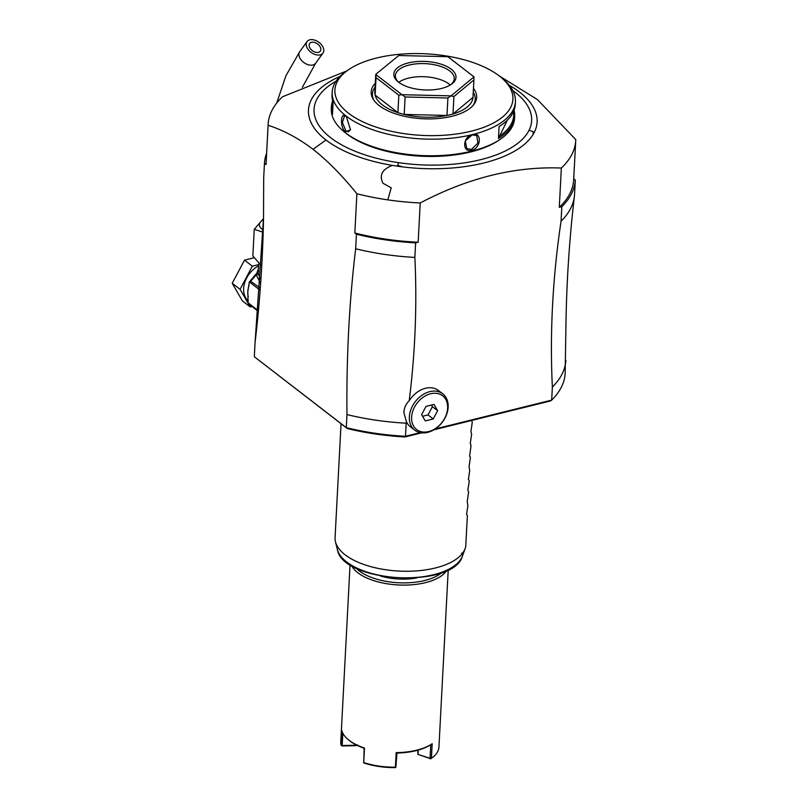 <?xml version="1.0" encoding="UTF-8"?>
<svg xmlns="http://www.w3.org/2000/svg" width="808" height="808" viewBox="0 0 808 808"><rect width="100%" height="100%" fill="white"/><g stroke="black" fill="none" stroke-linecap="round" stroke-linejoin="round"><path stroke-width="1.21" d="M252.874 255.995L261.721 266.115M263.176 232.29L254.247 229.3L263.509 218.604M252.874 255.48L254.247 229.3M258.701 264.166L258.196 273.72L260.873 279.871M258.469 268.64L256.702 273.468L258.499 271.7L257.015 273.468A1.636 0.828 73.1 0 0 257.045 273.306M248.238 300.909A22.281 16.503 -52.4 0 1 243.632 288.436A22.281 16.503 -52.4 0 1 258.611 265.872M258.671 264.62L252.338 266.185L240.077 289.315L250.207 306.909L251.985 306.474M253.369 257.944L244.501 260.136L232.229 283.275L240.077 289.315M232.229 283.275L242.36 300.859L250.207 306.909M244.501 260.136L252.338 266.185M258.409 310.767L248.137 302.849L247.814 291.668L249.329 281.901L260.136 290.234M260.287 288.163L250.298 280.992M250.45 280.921L249.329 281.901L250.45 280.921M249.965 281.224L256.702 273.468A22.281 16.503 -52.4 0 0 251.692 279.689M256.873 273.589L256.257 274.892A3.272 2.262 -172.8 0 0 258.217 273.296M250.934 280.952L256.257 274.892L260.62 283.487M258.358 311.383L248.814 304.03A25.23 18.695 -52.4 0 1 248.137 302.849M282.517 96.788L346.743 70.953M263.519 218.15C262.751 259.509 259.974 300.728 255.166 341.784A155.651 71.306 -177 0 0 255.005 343.642L263.519 218.15L263.691 177.841L264.458 163.297A155.651 71.306 -177 0 1 266.62 153.318M266.044 164.529L268.104 125.26A154.005 70.548 -177 0 1 268.135 124.351L266.074 163.62A154.005 70.548 3 0 0 266.044 164.529L264.458 163.297M268.135 124.351A154.005 70.548 -177 0 1 282.517 96.778M268.104 125.26C283.679 130.341 298.657 138.36 313.029 149.318L325.998 140.006A114.483 52.449 -177 0 1 340.006 76.407M498.94 75.7L537.411 99.586L575.771 139.572A154.005 70.548 -177 0 1 575.73 140.471A154.005 70.548 -177 0 1 561.348 168.044C515.009 166.185 467.963 177.831 420.221 202.97A154.005 70.548 3 0 1 387.789 199.869A154.005 70.548 3 0 1 356.894 193.728C342.026 175.336 327.402 160.54 313.029 149.318M347.602 70.387A91.748 42.036 3 0 0 346.41 71.185A91.748 42.036 3 0 0 332.169 92.122L332.038 94.748A91.748 42.026 3 0 0 333.128 102.353L332.502 114.282A91.748 42.036 -177 0 1 331.411 106.666L331.3 108.706A91.748 42.036 3 0 0 343.269 131.027L344.622 132.169A90.112 41.279 3 0 0 346.662 133.815A90.112 41.279 3 0 0 498.849 140.249L500.314 139.259A91.748 42.036 3 0 0 514.544 118.311L514.656 116.271A91.748 42.036 -177 0 1 498.465 138.491L499.091 126.563A91.748 42.026 3 0 0 501.041 125.29A91.748 42.026 3 0 0 515.282 104.343L515.423 101.727A91.748 42.036 3 0 0 503.445 79.406L501.293 77.588A89.133 40.834 3 0 0 499.273 75.952A89.133 40.834 3 0 0 348.743 69.589A89.133 40.834 3 0 0 348.561 113.251A89.133 40.834 3 0 0 469.65 131.563A89.133 40.834 3 0 0 501.293 77.588M343.269 131.027A91.748 42.036 3 0 0 345.349 132.704A91.748 42.036 3 0 0 500.314 139.259M332.169 92.122A91.748 42.036 3 0 0 346.218 116.12L350.51 129.846L345.4 131.835C339.653 127.462 340.522 110.858 346.218 116.12A91.748 42.036 3 0 0 472.589 134.562C482.103 131.512 481.235 148.117 471.771 150.268C461.772 152.934 462.641 136.33 472.599 134.562A91.748 42.036 3 0 0 515.423 101.727M331.411 106.666A91.748 42.036 -177 0 1 332.654 100.758M350.601 129.522L348.43 131.765L345.986 131.108L342.4 122.513L344.491 115.867L346.622 116.473M514.039 110.262A91.748 42.036 -177 0 1 514.656 116.271M472.215 134.875L476.73 135.582L477.942 143.067L471.458 149.419L466.731 148.551L465.337 140.925L472.599 134.562M465.428 140.703A8.191 6.07 127.6 0 0 468.67 136.643M473.468 88.335A52.813 24.189 -177 0 1 473.882 104.424A52.813 24.189 -177 0 1 430.109 118.907A52.813 24.189 -177 0 1 379.265 105.646A52.813 24.189 -177 0 1 373.195 99.152A52.813 24.189 -177 0 1 375.296 83.194M375.094 87.102A51.47 23.584 3 0 0 373.831 100.121M473.013 96.93A49.157 22.513 -177 0 1 473.003 97.172A49.157 22.513 -177 0 1 472.983 97.415A49.157 22.513 -177 0 1 453.005 113.968A49.157 22.513 -177 0 1 446.976 115.453A49.157 22.513 -177 0 1 404.212 114.433A49.157 22.513 -177 0 1 397.91 112.645A49.157 22.513 -177 0 1 382.356 104.888A49.157 22.513 -177 0 1 375.114 95.071A49.157 22.513 -177 0 1 374.831 92.031A49.157 22.513 -177 0 1 374.851 91.789M473.155 105.333A51.47 23.584 3 0 0 473.256 92.243M397.91 112.645L375.114 95.071L376.033 77.618L398.829 95.192L397.91 112.645M376.033 77.618L375.851 74.548L401.93 94.667L398.829 95.192M375.76 74.336L398.708 55.55L375.76 74.336L374.831 92.031M398.708 55.55A49.157 22.513 3 0 1 398.819 55.52L447.773 56.691A49.157 22.513 3 0 1 447.885 56.722L473.973 76.841A49.157 22.513 -177 0 1 473.973 76.901L473.902 79.962L453.924 96.516L451.106 95.839A49.157 22.513 -177 0 1 450.995 95.869L447.895 98L446.976 115.453L404.212 114.433L405.121 96.98L447.895 98M405.121 96.98L402.041 94.698A49.157 22.513 -177 0 1 401.93 94.667M402.041 94.698L450.995 95.869M451.106 95.839L473.973 76.901M451.228 69.185A31.128 14.261 -177 0 1 451.167 84.426A31.128 14.261 -177 0 1 398.586 82.204A31.128 14.261 -177 0 1 397.879 81.638A31.128 14.261 -177 0 1 408.929 62.782A31.128 14.261 -177 0 1 451.228 69.185M453.924 96.516L453.005 113.968L472.983 97.415L473.902 79.962M398.586 82.214A29.492 13.514 -177 0 1 395.385 75.609A29.492 13.514 -177 0 1 417.009 63.782A29.492 13.514 -177 0 1 449.763 70.983A29.492 13.514 -177 0 1 454.278 78.689A29.492 13.514 -177 0 1 450.399 84.921M398.748 82.335A29.492 13.514 3 0 1 449.076 84.062A29.492 13.514 -177 0 1 450.228 85.032M501.041 125.29L500.172 125.886A90.769 41.582 -177 0 1 499.647 126.24L499.091 126.563M498.465 138.491L507.343 120.16M499.122 136.421A90.769 41.582 3 0 0 513.534 111.504M333.017 102.04A90.769 41.582 3 0 0 332.714 110.252M418.16 242.238L415.635 242.865A155.651 71.306 3 0 1 356.429 234.219L354.833 232.997A154.005 70.548 3 0 0 418.16 242.238L420.221 202.97M354.833 232.997L356.894 193.728M561.823 206.686L561.055 221.23A155.651 71.306 3 0 0 574.367 196.465A155.651 71.306 3 0 0 574.538 194.607L575.296 180.063A155.651 71.306 -177 0 1 561.823 206.686L559.298 207.313L561.348 168.044M414.746 430.169A22.937 16.988 127.6 0 0 435.512 428.765A22.937 16.988 127.6 0 0 448.147 407.202A22.937 16.988 127.6 0 0 442.764 393.839A22.937 16.988 127.6 0 0 421.998 395.243A22.937 16.988 127.6 0 0 409.363 416.807A22.937 16.988 127.6 0 0 414.746 430.169L410.393 426.806A22.937 16.988 -52.4 0 1 406.404 421.675L406.182 423.2A155.651 71.306 -177 0 1 346.975 414.565C346.39 356.611 349.288 301.344 355.661 248.763A155.651 71.306 3 0 0 414.868 257.409L415.635 242.865M414.868 257.409C417.13 304.808 415.251 352.591 409.222 400.748A22.937 16.988 -52.4 0 1 438.401 390.486L442.764 393.839M420.261 432.634L405.495 436.29L406.182 423.2M433.846 429.826L550.309 401L551.682 400.122L435.28 428.917M574.367 196.465C569.569 237.522 566.782 278.73 566.024 320.099L565.156 373.488A155.651 71.306 3 0 1 551.682 400.122L552.369 387.032C549.733 333.128 552.632 277.861 561.055 221.23M559.298 207.313A154.005 70.548 3 0 0 573.67 179.74L575.73 140.471M573.72 178.851L575.296 180.063M421.645 432.846L404.97 436.966A154.005 70.548 3 0 1 347.329 428.553L254.318 356.732L346.289 427.654A155.651 71.306 3 0 0 405.495 436.29L404.97 436.966M347.329 428.553L346.289 427.654L346.975 414.565M255.005 343.642L254.318 356.732M356.429 234.219L355.661 248.763M406.404 421.675L403.879 412.575C404.061 408 405.848 404.061 409.222 400.748M411.615 417.13A21.301 15.776 127.6 0 0 428.634 431.583A21.301 15.776 127.6 0 0 447.632 408.222A21.301 15.776 127.6 0 0 430.614 393.769A21.301 15.776 127.6 0 0 411.615 417.13M425.25 420.938L421.625 414.656L426.008 406.394L434.007 404.414L437.623 410.696L433.239 418.958L425.25 420.938M431.462 405.05L432.391 406.666L428.018 414.928L422.564 416.282M428.018 414.928L433.239 418.958M432.391 406.666L437.623 410.696M565.842 360.398A155.651 71.306 -177 0 1 552.369 387.032M471.498 420.17L472.256 422.342L470.882 431.805L471.65 433.977L470.276 443.441L471.034 445.612L469.599 456.308L470.428 457.247L469.054 466.711L469.721 470.62L468.377 479.578L469.206 480.518L469.115 482.255L467.832 489.971L468.6 492.153L467.226 501.606L467.893 505.525L466.549 514.484L467.377 515.423L465.761 546.248A65.539 30.027 -177 0 1 465.115 548.632A65.539 30.027 -177 0 1 435.381 567.974A65.539 30.027 -177 0 1 335.482 541.835A65.539 30.027 -177 0 1 335.067 537.663L341.047 423.705M463.327 552.167L461.59 553.52M380.447 576.003A39.319 18.018 3 0 0 416.827 577.912M356.217 568.196A47.51 21.765 3 0 0 359.297 570.953A47.51 21.765 3 0 0 401.596 582.871A47.51 21.765 3 0 0 441.744 572.67M351.621 565.691A49.157 22.513 3 0 0 357.843 572.751A49.157 22.513 3 0 0 406.272 585.073A49.157 22.513 3 0 0 446.571 570.66M350.056 564.711L340.774 741.976A49.157 22.513 3 0 0 341.067 745.087L341.834 730.543A49.157 22.513 3 0 0 347.945 739.391A49.157 22.513 3 0 0 349.056 740.29A49.157 22.513 3 0 0 364.489 748.016L364.145 748.248A48.167 22.069 -177 0 1 348.753 740.077L347.945 739.391M364.489 748.016L363.721 762.56A49.157 22.513 3 0 0 395.415 767.176L396.183 752.632A49.157 22.513 3 0 0 432.068 743.804A49.157 22.513 3 0 0 432.179 743.724L431.421 758.268A49.157 22.513 3 0 0 438.936 747.127L448.228 569.852M357.298 744.774L356.277 745.663L342.006 745.946L341.067 745.087M342.824 733.189L342.178 745.531L341.602 745.754M356.459 745.239L342.178 745.531M363.721 762.56L364.145 748.248M363.549 762.681L364.196 763.065A48.167 22.069 -177 0 0 395.264 767.6L395.415 767.176M396.183 752.632L396.991 753.046L395.829 767.388M397.001 753.046A48.167 22.069 3 0 0 430.775 744.683L432.179 743.724M431.421 758.268L430.048 758.348L430.775 744.683M430.714 758.752L417.837 754.329L417.898 750.198M430.048 758.348L417.837 754.329M418.231 750.107L418.009 754.217M319.433 51.954A6.555 4.252 -144.2 0 1 311.797 50.227A6.555 4.252 -144.2 0 1 309.666 43.501A6.555 4.252 -144.2 0 1 310.535 42.713A6.555 4.252 -144.2 0 1 318.17 44.44A6.555 4.252 -144.2 0 1 320.301 51.167A6.555 4.252 -144.2 0 1 319.433 51.954M308.313 40.4A9.827 6.373 35.8 0 0 307.01 41.582A9.827 6.373 35.8 0 0 310.201 51.672A9.827 6.373 35.8 0 0 321.655 54.267A9.827 6.373 35.8 0 0 322.958 53.086A9.827 6.373 35.8 0 0 319.766 42.996A9.827 6.373 35.8 0 0 308.313 40.4M248.248 296.91A22.281 16.503 -52.4 0 1 247.814 291.668A22.281 16.503 -52.4 0 1 249.036 285.396M509.262 85.274A114.483 52.449 -177 0 1 533.017 134.593A114.483 52.449 3 0 1 402.515 166.882A114.483 52.449 -177 0 1 392.355 165.398C382.134 169.296 379.013 175.255 382.992 183.275L391.234 187.799L387.789 199.869M335.946 81.295A108.939 49.904 3 0 0 398.647 162.671A108.939 49.904 3 0 0 528.957 130.442A13.11 11.423 26.9 0 1 533.219 131.754L533.017 134.593M528.957 130.442A108.939 49.904 3 0 0 512.787 90.557M398.657 162.671A13.11 2.313 98.3 0 0 397.637 165.287L402.515 166.882M325.998 140.006A114.483 52.449 3 0 0 392.355 165.398M345.4 131.835L345.986 131.108M471.771 150.268L471.458 149.419M335.482 541.835L337.37 549.45A63.226 28.967 3 0 0 398.596 577.659A63.226 28.967 3 0 0 462.439 556.005A63.226 28.967 3 0 0 463.216 552.611M263.489 219.695A17.786 8.151 3 0 0 263.246 229.987M276.679 103.131L285.931 75.75L299.718 51.712A9.827 6.373 35.8 0 0 302.909 61.792A9.827 6.373 35.8 0 0 314.352 64.388A9.827 6.373 35.8 0 0 315.665 63.206L322.958 53.086M348.743 69.589L346.41 71.185M473.003 97.172L473.922 79.507M337.37 549.45C342.42 583.033 453.904 588.87 462.439 556.005L465.115 548.632M430.432 758.944L431.31 758.348M302.374 87.274L315.665 63.206M299.718 51.712L307.01 41.582"/></g></svg>
